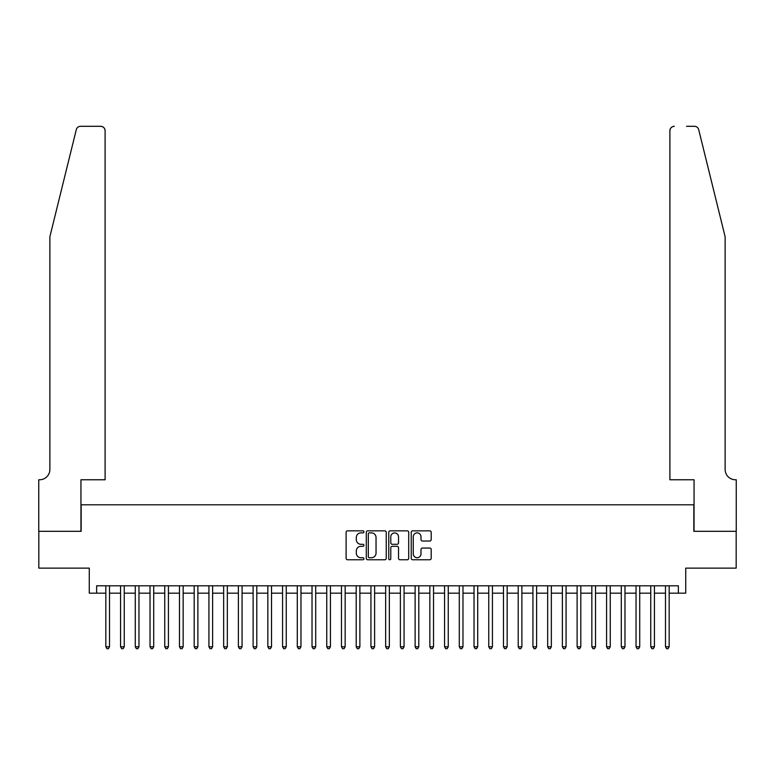 <?xml version="1.0" encoding="UTF-8"?>
<svg xmlns="http://www.w3.org/2000/svg" width="775" height="775" viewBox="0 0 775 775"><rect width="100%" height="100%" fill="white"/><g stroke="black" fill="none" stroke-linecap="round" stroke-linejoin="round"><path stroke-width="1.16" d="M363.94 531.863A1.008 1.008 0 0 0 362.923 530.846L347.568 530.846A1.443 1.443 0 0 0 346.115 532.299L346.115 558.32A1.443 1.443 0 0 0 347.568 559.763L362.923 559.763A1.008 1.008 0 0 0 363.94 558.746A1.008 1.008 0 0 0 362.923 557.738L360.937 557.738A4.631 4.631 0 0 1 356.306 553.118L356.306 550.947A4.631 4.631 0 0 1 360.937 546.317L362.923 546.317A1.008 1.008 0 0 0 363.94 545.309A1.008 1.008 0 0 0 362.923 544.292L360.937 544.292A4.631 4.631 0 0 1 356.306 539.671L356.306 537.501A4.631 4.631 0 0 1 360.937 532.871L362.923 532.871A1.008 1.008 0 0 0 363.94 531.863M429.747 541.037A1.443 1.443 0 0 0 431.191 539.594L431.191 532.299A1.443 1.443 0 0 0 429.747 530.846L412.688 530.846A1.443 1.443 0 0 0 411.244 532.299L411.244 558.32A1.443 1.443 0 0 0 412.688 559.763L429.747 559.763A1.443 1.443 0 0 0 431.191 558.32L431.191 549.494A1.443 1.443 0 0 0 429.747 548.051L422.452 548.051A1.443 1.443 0 0 0 420.999 549.494L420.999 553.873A3.865 3.865 0 0 1 417.134 557.738A3.865 3.865 0 0 1 413.269 553.873L413.269 536.746A3.865 3.865 0 0 1 417.134 532.871A3.865 3.865 0 0 1 420.999 536.746L420.999 539.594A1.443 1.443 0 0 0 422.452 541.037L429.747 541.037M96.633 593.175L96.633 585.803L678.367 585.803L678.367 593.175L685.73 593.175L685.73 568.133L736.173 568.133L736.173 531.311L693.838 531.311L693.838 504.806L81.162 504.806L81.162 531.311L38.828 531.311L38.828 568.133L89.27 568.133L89.27 593.175L105.836 593.175M386.231 532.299A1.443 1.443 0 0 0 384.787 530.846L367.728 530.846A1.443 1.443 0 0 0 366.284 532.299L366.284 558.32A1.443 1.443 0 0 0 367.728 559.763L384.787 559.763A1.443 1.443 0 0 0 386.231 558.32L386.231 532.299M390.213 530.846L407.272 530.846A1.443 1.443 0 0 1 408.716 532.299L408.716 558.32A1.443 1.443 0 0 1 407.272 559.763L399.968 559.763A1.443 1.443 0 0 1 398.524 558.32L398.524 547.76A1.443 1.443 0 0 0 397.081 546.317L392.237 546.317A1.443 1.443 0 0 0 390.784 547.76L390.784 558.746A1.008 1.008 0 0 1 389.777 559.763A1.008 1.008 0 0 1 388.769 558.746L388.769 532.299A1.443 1.443 0 0 1 390.213 530.846M109.517 593.175L120.561 593.175M124.242 593.175L135.286 593.175M138.967 593.175L150.021 593.175M153.702 593.175L164.746 593.175M168.427 593.175L179.471 593.175M183.152 593.175L194.196 593.175M197.887 593.175L208.93 593.175M212.612 593.175L223.655 593.175M227.337 593.175L238.38 593.175M242.062 593.175L253.115 593.175M256.796 593.175L267.84 593.175M271.521 593.175L282.565 593.175M286.246 593.175L297.29 593.175M300.971 593.175L312.025 593.175M315.706 593.175L326.75 593.175M330.431 593.175L341.475 593.175M345.156 593.175L356.2 593.175M359.881 593.175L370.934 593.175M374.616 593.175L385.659 593.175M389.341 593.175L400.384 593.175M404.066 593.175L415.119 593.175M418.8 593.175L429.844 593.175M433.525 593.175L444.569 593.175M448.25 593.175L459.294 593.175M462.975 593.175L474.029 593.175M477.71 593.175L488.754 593.175M492.435 593.175L503.479 593.175M507.16 593.175L518.204 593.175M521.885 593.175L532.938 593.175M536.62 593.175L547.663 593.175M551.345 593.175L562.388 593.175M566.07 593.175L577.113 593.175M580.804 593.175L591.848 593.175M595.529 593.175L606.573 593.175M610.254 593.175L621.298 593.175M624.979 593.175L636.033 593.175M639.714 593.175L650.758 593.175M654.439 593.175L665.483 593.175M669.164 593.175L678.367 593.175M369.317 532.871A1.008 1.008 0 0 0 368.309 533.888L368.309 556.731A1.008 1.008 0 0 0 369.317 557.738L371.419 557.738A4.631 4.631 0 0 0 376.04 553.118L376.04 537.501A4.631 4.631 0 0 0 371.419 532.871L369.317 532.871M398.524 536.813A3.865 3.865 0 0 0 394.659 532.948A3.865 3.865 0 0 0 390.784 536.813L390.784 542.849A1.443 1.443 0 0 0 392.237 544.292L397.081 544.292A1.443 1.443 0 0 0 398.524 542.849L398.524 536.813M109.517 585.803L109.517 646.776L105.836 646.776L105.836 585.803M109.517 646.776L108.413 648.694L106.94 648.694L105.836 646.776M76.289 129.667C77.413 127.245 77.413 127.245 76.289 129.667L49.871 236.763L49.871 469.456A10.308 10.308 0 0 1 39.564 479.764L38.75 479.764L38.75 531.311L80.949 531.311L80.949 479.764L105.1 479.764L105.1 130.723A4.417 4.417 0 0 0 100.682 126.306L80.581 126.306A4.417 4.417 0 0 0 76.289 129.667M88.457 126.306L100.682 126.306C103.346 126.587 104.819 128.059 105.1 130.723L105.1 479.764M49.871 469.456A10.308 10.308 0 0 1 39.564 479.764M717.03 203.922L698.711 129.667C697.587 127.245 697.587 127.245 698.711 129.667C697.587 127.245 697.587 127.245 698.711 129.667L725.129 236.763L725.129 469.456A10.308 10.308 0 0 0 735.436 479.764L736.25 479.764L736.25 531.311L694.051 531.311L694.051 479.764L669.9 479.764L669.9 130.723L669.9 479.764M686.543 126.306L694.419 126.306A4.417 4.417 0 0 1 698.711 129.667M674.318 126.306A4.417 4.417 0 0 0 669.9 130.723C670.181 128.059 671.654 126.587 674.318 126.306M725.129 469.456A10.308 10.308 0 0 0 735.436 479.764M124.242 585.803L124.242 646.776L120.561 646.776L120.561 585.803M124.242 646.776L123.138 648.694L121.665 648.694L120.561 646.776M138.967 585.803L138.967 646.776L135.286 646.776L135.286 585.803M138.967 646.776L137.863 648.694L136.39 648.694L135.286 646.776M153.702 585.803L153.702 646.776L150.021 646.776L150.021 585.803M153.702 646.776L152.597 648.694L151.125 648.694L150.021 646.776M168.427 585.803L168.427 646.776L164.746 646.776L164.746 585.803M168.427 646.776L167.322 648.694L165.85 648.694L164.746 646.776M183.152 585.803L183.152 646.776L179.471 646.776L179.471 585.803M183.152 646.776L182.047 648.694L180.575 648.694L179.471 646.776M197.887 585.803L197.887 646.776L194.196 646.776L194.196 585.803M197.887 646.776L196.782 648.694L195.3 648.694L194.196 646.776M212.612 585.803L212.612 646.776L208.93 646.776L208.93 585.803M212.612 646.776L211.507 648.694L210.035 648.694L208.93 646.776M227.337 585.803L227.337 646.776L223.655 646.776L223.655 585.803M227.337 646.776L226.232 648.694L224.76 648.694L223.655 646.776M242.062 585.803L242.062 646.776L238.38 646.776L238.38 585.803M242.062 646.776L240.957 648.694L239.485 648.694L238.38 646.776M256.796 585.803L256.796 646.776L253.115 646.776L253.115 585.803M256.796 646.776L255.692 648.694L254.219 648.694L253.115 646.776M271.521 585.803L271.521 646.776L267.84 646.776L267.84 585.803M271.521 646.776L270.417 648.694L268.944 648.694L267.84 646.776M286.246 585.803L286.246 646.776L282.565 646.776L282.565 585.803M286.246 646.776L285.142 648.694L283.669 648.694L282.565 646.776M300.971 585.803L300.971 646.776L297.29 646.776L297.29 585.803M300.971 646.776L299.867 648.694L298.394 648.694L297.29 646.776M315.706 585.803L315.706 646.776L312.025 646.776L312.025 585.803M315.706 646.776L314.602 648.694L313.129 648.694L312.025 646.776M330.431 585.803L330.431 646.776L326.75 646.776L326.75 585.803M330.431 646.776L329.327 648.694L327.854 648.694L326.75 646.776M345.156 585.803L345.156 646.776L341.475 646.776L341.475 585.803M345.156 646.776L344.052 648.694L342.579 648.694L341.475 646.776M359.881 585.803L359.881 646.776L356.2 646.776L356.2 585.803M359.881 646.776L358.777 648.694L357.304 648.694L356.2 646.776M374.616 585.803L374.616 646.776L370.934 646.776L370.934 585.803M374.616 646.776L373.511 648.694L372.039 648.694L370.934 646.776M389.341 585.803L389.341 646.776L385.659 646.776L385.659 585.803M389.341 646.776L388.236 648.694L386.764 648.694L385.659 646.776M404.066 585.803L404.066 646.776L400.384 646.776L400.384 585.803M404.066 646.776L402.961 648.694L401.489 648.694L400.384 646.776M418.8 585.803L418.8 646.776L415.119 646.776L415.119 585.803M418.8 646.776L417.696 648.694L416.223 648.694L415.119 646.776M433.525 585.803L433.525 646.776L429.844 646.776L429.844 585.803M433.525 646.776L432.421 648.694L430.948 648.694L429.844 646.776M448.25 585.803L448.25 646.776L444.569 646.776L444.569 585.803M448.25 646.776L447.146 648.694L445.673 648.694L444.569 646.776M462.975 585.803L462.975 646.776L459.294 646.776L459.294 585.803M462.975 646.776L461.871 648.694L460.398 648.694L459.294 646.776M477.71 585.803L477.71 646.776L474.029 646.776L474.029 585.803M477.71 646.776L476.606 648.694L475.133 648.694L474.029 646.776M492.435 585.803L492.435 646.776L488.754 646.776L488.754 585.803M492.435 646.776L491.331 648.694L489.858 648.694L488.754 646.776M507.16 585.803L507.16 646.776L503.479 646.776L503.479 585.803M507.16 646.776L506.056 648.694L504.583 648.694L503.479 646.776M521.885 585.803L521.885 646.776L518.204 646.776L518.204 585.803M521.885 646.776L520.781 648.694L519.308 648.694L518.204 646.776M536.62 585.803L536.62 646.776L532.938 646.776L532.938 585.803M536.62 646.776L535.515 648.694L534.043 648.694L532.938 646.776M551.345 585.803L551.345 646.776L547.663 646.776L547.663 585.803M551.345 646.776L550.24 648.694L548.768 648.694L547.663 646.776M566.07 585.803L566.07 646.776L562.388 646.776L562.388 585.803M566.07 646.776L564.965 648.694L563.493 648.694L562.388 646.776M580.804 585.803L580.804 646.776L577.113 646.776L577.113 585.803M580.804 646.776L579.7 648.694L578.227 648.694L577.113 646.776M595.529 585.803L595.529 646.776L591.848 646.776L591.848 585.803M595.529 646.776L594.425 648.694L592.952 648.694L591.848 646.776M610.254 585.803L610.254 646.776L606.573 646.776L606.573 585.803M610.254 646.776L609.15 648.694L607.678 648.694L606.573 646.776M624.979 585.803L624.979 646.776L621.298 646.776L621.298 585.803M624.979 646.776L623.875 648.694L622.403 648.694L621.298 646.776M639.714 585.803L639.714 646.776L636.033 646.776L636.033 585.803M639.714 646.776L638.61 648.694L637.137 648.694L636.033 646.776M654.439 585.803L654.439 646.776L650.758 646.776L650.758 585.803M654.439 646.776L653.335 648.694L651.862 648.694L650.758 646.776M669.164 585.803L669.164 646.776L665.483 646.776L665.483 585.803M669.164 646.776L668.06 648.694L666.587 648.694L665.483 646.776"/></g></svg>
